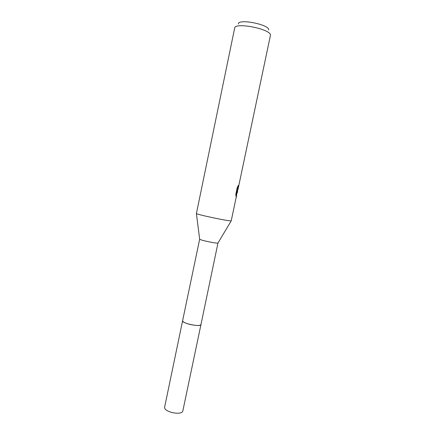 <?xml version="1.0" encoding="UTF-8"?>
<svg xmlns="http://www.w3.org/2000/svg" width="435" height="435" viewBox="0 0 435 435"><rect width="100%" height="100%" fill="white"/><g stroke="black" fill="none" stroke-linecap="round" stroke-linejoin="round"><path stroke-width="0.65" d="M200.97 324.521L217.973 243.013C216.826 243.709 200.437 240.283 199.665 239.19L182.608 320.742C181.542 323.216 200.127 327.245 200.91 324.706L200.959 324.575C200.035 325.777 196.576 325.777 190.584 324.575C185.446 323.287 182.787 322.009 182.602 320.742L182.618 320.687M236.33 196.593L231.224 220.833C229.549 221.442 197.691 214.787 196.402 213.558L234.661 28.079C234.764 21.821 271.674 29.248 270.45 35.295L238.048 189.176L237.945 189.551L237.233 189.317L237.254 187.496M237.831 189.47L236.705 194.189M236.319 197.381L237.189 190.59L235.993 196.272L235.819 194.309L237.298 187.273L238.358 185.397L237.825 189.437M268.705 29.923C269.64 24.534 237.923 18.341 238.391 23.985M236.629 190.476L237.189 190.59M237.238 189.334L237.14 190.584M200.959 324.575L182.771 411.244C181.672 413.304 178.149 413.75 172.206 412.587C167.143 411.173 164.599 409.46 164.571 407.443L182.602 320.742M217.973 243.013L231.224 220.833M199.665 239.19L196.402 213.558M237.303 192.716L237.619 191.221"/></g></svg>
